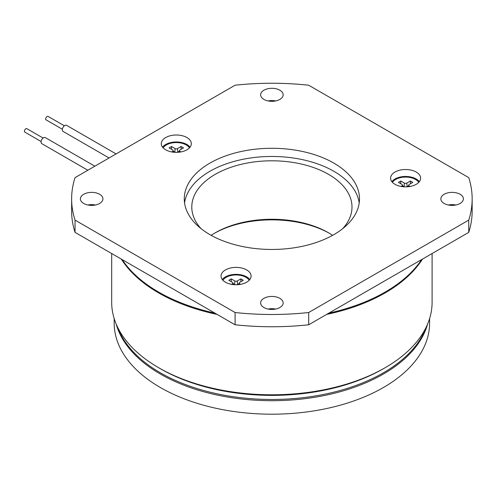 <?xml version="1.0" encoding="UTF-8"?>
<svg xmlns="http://www.w3.org/2000/svg" width="497" height="497" viewBox="0 0 497 497"><rect width="100%" height="100%" fill="white"/><g stroke="black" fill="none" stroke-linecap="round" stroke-linejoin="round"><path stroke-width="0.75" d="M384.821 292.273A159.208 91.92 180 0 1 328.362 313.427M215.418 313.427A159.208 91.92 180 0 1 159.313 292.478A159.208 91.92 180 0 1 158.959 292.273M87.901 205A11.263 6.504 180 0 1 95.412 205M83.689 203.466A11.263 6.504 180 0 1 80.39 198.868A11.263 6.504 180 0 1 87.348 192.861A11.263 6.504 180 0 1 99.624 194.271A11.263 6.504 180 0 1 102.922 198.868A11.263 6.504 180 0 1 95.964 204.876A11.263 6.504 180 0 1 83.689 203.466M268.138 100.941A11.263 6.504 180 0 1 275.642 100.941M263.926 99.412A11.263 6.504 180 0 1 260.627 94.809A11.263 6.504 180 0 1 267.579 88.801A11.263 6.504 180 0 1 279.854 90.212A11.263 6.504 180 0 1 283.153 94.809A11.263 6.504 180 0 1 276.202 100.823A11.263 6.504 180 0 1 263.926 99.412M448.369 205A11.263 6.504 180 0 1 455.879 205M444.156 203.466A11.263 6.504 180 0 1 440.858 198.868A11.263 6.504 180 0 1 447.816 192.861A11.263 6.504 180 0 1 460.092 194.271A11.263 6.504 180 0 1 463.39 198.868A11.263 6.504 180 0 1 456.432 204.876A11.263 6.504 180 0 1 444.156 203.466M268.138 309.059A11.263 6.504 180 0 1 275.642 309.059M263.926 307.525A11.263 6.504 180 0 1 260.627 302.928A11.263 6.504 180 0 1 267.579 296.92A11.263 6.504 180 0 1 279.854 298.33A11.263 6.504 180 0 1 283.153 302.928A11.263 6.504 180 0 1 276.202 308.935A11.263 6.504 180 0 1 263.926 307.525M186.928 137.551A15.022 8.673 0 0 0 170.558 135.675A15.022 8.673 0 0 0 161.289 143.683A15.022 8.673 0 0 0 165.687 149.814A15.022 8.673 0 0 0 182.057 151.697A15.022 8.673 0 0 0 191.326 143.683A15.022 8.673 0 0 0 186.928 137.551M190.065 147.162A15.022 8.673 0 0 0 186.928 144.503A15.022 8.673 0 0 0 162.544 147.162M246.68 269.933A15.022 8.673 0 0 0 230.316 268.057A15.022 8.673 0 0 0 221.041 276.065A15.022 8.673 0 0 0 225.439 282.197A15.022 8.673 0 0 0 241.809 284.079A15.022 8.673 0 0 0 251.084 276.065A15.022 8.673 0 0 0 246.68 269.933M249.823 279.544A15.022 8.673 0 0 0 246.68 276.885A15.022 8.673 0 0 0 222.302 279.544M333.841 163.103A87.615 50.582 0 0 0 238.361 152.138A87.615 50.582 0 0 0 184.275 198.868A87.615 50.582 0 0 0 209.939 234.64A87.615 50.582 0 0 0 305.419 245.605A87.615 50.582 0 0 0 359.505 198.868A87.615 50.582 0 0 0 333.841 163.103M359.219 202.956A87.615 50.582 0 0 0 333.841 171.279A87.615 50.582 0 0 0 241.66 159.568A87.615 50.582 0 0 0 184.561 202.956M416.225 172.055A15.022 8.673 0 0 0 399.855 170.173A15.022 8.673 0 0 0 390.586 178.187A15.022 8.673 0 0 0 394.985 184.312A15.022 8.673 0 0 0 411.348 186.195A15.022 8.673 0 0 0 420.624 178.187A15.022 8.673 0 0 0 416.225 172.055M419.362 181.66A15.022 8.673 0 0 0 416.225 179.001A15.022 8.673 0 0 0 391.841 181.66M189.456 147.87A14.015 8.095 0 0 0 186.22 144.95A14.015 8.095 0 0 0 163.153 147.87M249.214 280.258A14.015 8.095 0 0 0 245.972 277.332A14.015 8.095 0 0 0 222.911 280.258M342.731 228.632A80.104 46.246 0 0 0 351.994 207.044A80.104 46.246 0 0 0 328.529 174.341A80.104 46.246 0 0 0 241.238 164.314A80.104 46.246 0 0 0 191.786 207.044A80.104 46.246 0 0 0 201.049 228.632M328.529 232.801L328.536 232.801A80.104 46.246 0 0 0 328.529 232.801A80.104 46.246 0 0 0 215.244 232.801A80.104 46.246 0 0 0 211.169 235.336M418.754 182.374A14.015 8.095 0 0 0 415.517 179.448A14.015 8.095 0 0 0 392.45 182.374M329.405 233.31A82.608 47.693 0 0 0 214.375 233.31M421.605 259.589A160.208 92.498 180 0 1 328.921 313.104M214.859 313.104A160.208 92.498 180 0 1 158.605 292.068A160.208 92.498 180 0 1 122.175 259.589M385.175 367.693L383.404 368.718A157.704 91.05 0 0 1 160.376 368.718L160.376 368.718A157.704 91.05 0 0 0 160.376 368.718L158.605 367.693A160.208 92.498 0 0 0 385.175 367.693A160.208 92.498 0 0 0 432.098 302.288L432.098 253.532M121.336 259.105A160.208 92.498 0 0 0 158.605 292.888A160.208 92.498 0 0 0 217.114 314.402M326.666 314.402A160.208 92.498 0 0 0 422.444 259.105M117.497 326.989A157.704 91.05 0 0 0 160.376 372.806A157.704 91.05 0 0 0 316.993 395.668A157.704 91.05 0 0 0 426.283 326.989M111.682 253.532L111.682 302.288A160.208 92.498 0 0 0 158.605 367.693L160.376 368.718M406.503 186.841A2.063 1.193 180 0 0 407.062 186.611L408.658 185.685M404.707 186.841A2.063 1.193 180 0 1 404.142 186.611L404.396 183.089A1.702 0.982 180 0 0 406.807 183.089L410.416 181.007L412.827 182.393L409.211 184.48A1.702 0.982 180 0 0 408.72 185.114L408.553 186.686M402.551 185.685L404.142 186.611M236.957 284.725A2.063 1.193 180 0 0 237.523 284.495L239.113 283.57M235.168 284.725A2.063 1.193 180 0 1 234.603 284.495L234.857 280.973A1.702 0.982 180 0 0 237.268 280.973L240.877 278.885L243.281 280.277L239.672 282.364A1.702 0.982 180 0 0 239.175 282.998L239.007 284.57M233.006 283.57L234.603 284.495M177.205 152.343A2.063 1.193 180 0 0 177.764 152.107L179.361 151.187M175.41 152.343A2.063 1.193 180 0 1 174.845 152.107L175.106 148.591A1.702 0.982 180 0 0 177.51 148.591L181.119 146.503L183.53 147.895L179.92 149.982A1.702 0.982 180 0 0 179.423 150.616L179.255 152.188M173.254 151.187L174.845 152.107M410.416 183.784L410.416 181.007M400.787 183.784L400.787 181.007L404.396 183.089M402.048 186.611L401.992 185.872A1.702 0.982 180 0 0 402.489 185.114A1.702 0.982 180 0 0 401.992 184.48L398.383 182.393L400.787 181.007M401.992 185.872L401.004 186.437M410.199 186.437L409.211 185.872A1.702 0.982 180 0 1 408.72 185.114M240.877 281.669L240.877 278.885M231.248 281.669L231.248 278.885L234.857 280.973M232.503 284.495L232.453 283.75A1.702 0.982 180 0 0 232.944 282.998A1.702 0.982 180 0 0 232.453 282.364L228.837 280.277L231.248 278.885M232.453 283.75L231.465 284.321M240.66 284.321L239.672 283.75A1.702 0.982 180 0 1 239.175 282.998M181.119 149.286L181.119 146.503M171.49 149.286L171.49 146.503L175.106 148.591M172.751 152.107L172.695 151.368A1.702 0.982 180 0 0 173.192 150.616A1.702 0.982 180 0 0 172.695 149.982L169.086 147.895L171.49 146.503M172.695 151.368L171.707 151.939M180.908 151.939L179.92 151.368A1.702 0.982 180 0 1 179.423 150.616M332.611 235.336A80.104 46.246 0 0 0 328.536 232.801M235.093 312.52A200.26 115.621 0 0 0 308.687 312.52L308.687 324.783A200.26 115.621 0 0 1 235.093 324.783L235.093 312.52L75.041 220.115L75.041 232.379A200.26 115.621 0 0 1 71.63 211.132L71.63 198.868A200.26 115.621 0 0 0 75.041 220.115M308.687 324.783L468.739 232.379L468.739 220.115L308.687 312.52M468.739 220.115A200.26 115.621 0 0 0 472.15 198.868A200.26 115.621 0 0 0 468.739 177.622L308.687 85.217A200.26 115.621 0 0 0 235.093 85.217L75.041 177.622A200.26 115.621 0 0 0 71.63 198.868M468.739 232.379A200.26 115.621 0 0 0 472.15 211.132L472.15 198.868M235.093 324.783L75.041 232.379M41.114 141.521L24.85 132.134A2 1.156 -60 0 1 25.217 129.301A2 1.156 -60 0 1 26.85 128.667L43.115 138.054M94.846 166.191L45.302 137.582A3.504 2.025 120 0 0 42.444 138.7A3.504 2.025 120 0 0 41.798 143.652L87.839 170.235M46.351 119.957A2 1.156 -60 0 1 46.091 119.87A2 1.156 -60 0 1 45.979 117.764A2 1.156 -60 0 1 47.83 116.317A2 1.156 -60 0 1 48.091 116.404L64.355 125.791M116.087 153.927L66.542 125.319A3.504 2.025 120 0 0 66.089 125.169A3.504 2.025 120 0 0 62.846 127.71A3.504 2.025 120 0 0 63.038 131.394L109.079 157.971M114.186 318.577L114.186 323.137A157.704 91.05 0 0 0 160.376 387.523A157.704 91.05 0 0 0 332.238 407.26A157.704 91.05 0 0 0 429.594 323.137L429.594 318.577M116.155 323.994A157.704 91.05 0 0 0 160.376 374.03A157.704 91.05 0 0 0 320.54 396.258A157.704 91.05 0 0 0 427.625 323.994M407.062 186.611L406.807 183.089M409.161 186.611L409.211 185.872M237.523 284.495L237.268 280.973M239.616 284.495L239.672 283.75M177.764 152.107L177.51 148.591M179.864 152.107L179.92 151.368M402.489 185.114L402.657 186.686M232.944 282.998L233.118 284.57M173.192 150.616L173.36 152.188M46.091 119.87L62.355 129.257"/></g></svg>
